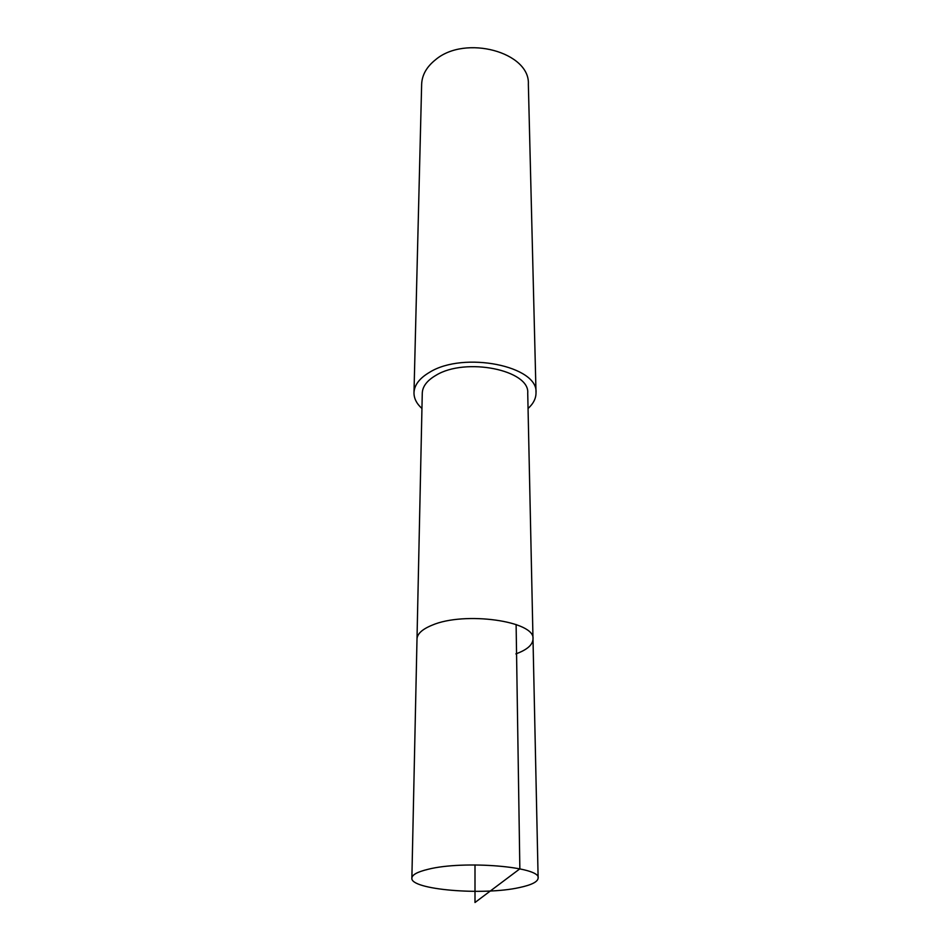 <?xml version="1.0" encoding="UTF-8"?>
<svg xmlns="http://www.w3.org/2000/svg" width="950" height="950" viewBox="0 0 950 950"><rect width="100%" height="100%" fill="white"/><g stroke="black" fill="none" stroke-linecap="round" stroke-linejoin="round"><path stroke-width="1.43" d="M519.401 887.561C483.146 895.755 410.008 889.687 411.872 878.085C412.086 874.772 417.501 871.839 428.129 869.286C463.6 860.178 541.298 866.744 538.128 878.085C537.819 881.814 531.584 884.972 519.401 887.561M432.024 625.219C422.263 629.221 417.252 633.816 417.003 639.006C417.252 633.816 422.263 629.221 432.024 625.219C464.586 611.028 535.681 621.229 532.997 639.006C535.681 621.229 464.586 611.028 432.024 625.219M515.886 653.897C527.072 649.812 532.772 644.848 532.997 639.006L527.725 393.11C529.946 370.084 465.595 356.986 436.014 375.286C427.132 380.428 422.548 386.377 422.275 393.11L411.872 878.085M421.942 408.5C416.587 403.643 413.939 398.383 413.986 392.718C414.319 384.988 419.567 378.159 429.733 372.21C463.873 350.918 538.602 366.106 536.014 392.718C536.061 398.383 533.413 403.643 528.058 408.5M536.014 392.718L528.354 84.289C530.302 52.345 465.369 34.354 435.539 59.731C426.633 66.832 422.002 75.014 421.646 84.289L413.986 392.718M475 864.916L475 902.5L519.852 868.834L516.111 624.518M532.997 639.006L538.128 878.085"/></g></svg>

